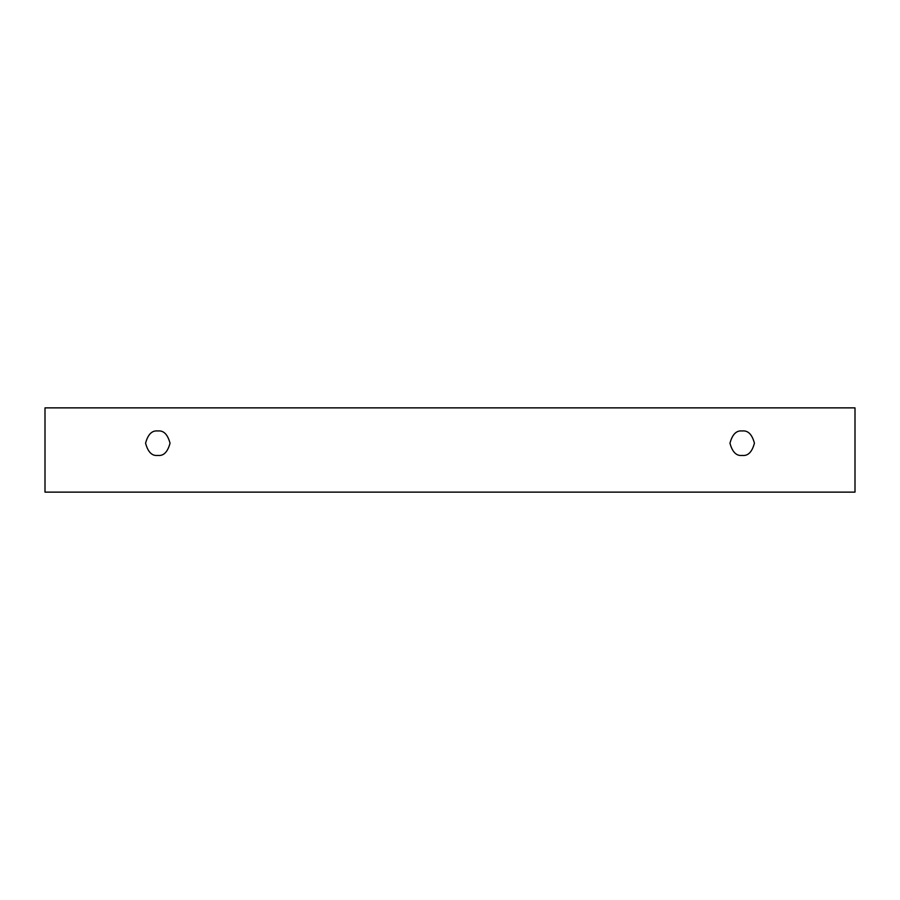 <?xml version="1.0" encoding="UTF-8"?>
<svg xmlns="http://www.w3.org/2000/svg" width="900" height="900" viewBox="0 0 900 900"><rect width="100%" height="100%" fill="white"/><g stroke="black" fill="none" stroke-linecap="round" stroke-linejoin="round"><path stroke-width="1.35" d="M45 407.869L855 407.869L855 492.131L45 492.131L45 407.869L45 492.131L855 492.131L855 407.869L45 407.869M742.196 455.434C736.414 456.131 732.341 452.059 729.967 443.205C732.341 434.351 736.414 430.279 742.196 430.976C747.979 430.279 752.062 434.351 754.425 443.205C752.062 452.059 747.979 456.131 742.196 455.434C747.979 456.131 752.062 452.059 754.425 443.205C752.062 434.351 747.979 430.279 742.196 430.976C736.414 430.279 732.341 434.351 729.967 443.205C732.341 452.059 736.414 456.131 742.196 455.434M157.804 455.434C152.021 456.131 147.938 452.059 145.575 443.205C147.938 434.351 152.021 430.279 157.804 430.976C163.586 430.279 167.659 434.351 170.032 443.205C167.659 452.059 163.586 456.131 157.804 455.434C163.586 456.131 167.659 452.059 170.032 443.205C167.659 434.351 163.586 430.279 157.804 430.976C152.021 430.279 147.938 434.351 145.575 443.205C147.938 452.059 152.021 456.131 157.804 455.434"/></g></svg>
